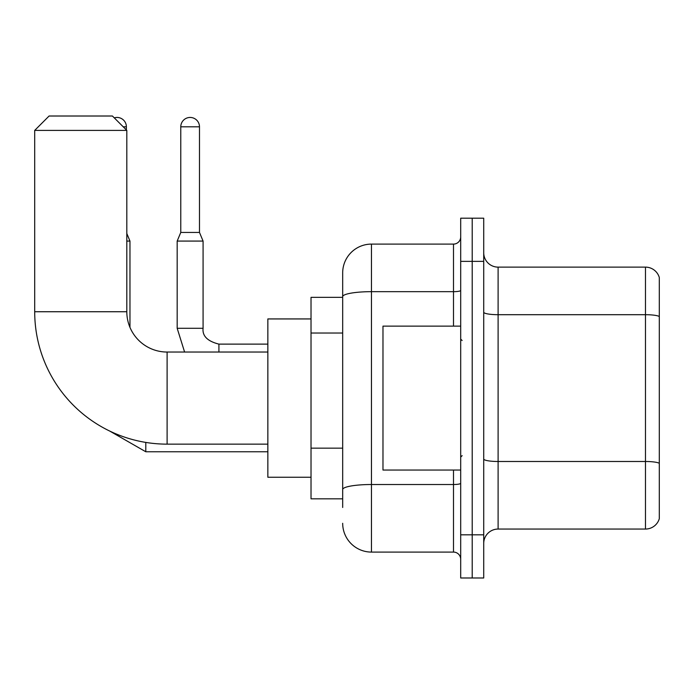 <?xml version="1.0" encoding="UTF-8"?>
<svg xmlns="http://www.w3.org/2000/svg" width="694" height="694" viewBox="0 0 694 694"><rect width="100%" height="100%" fill="white"/><g stroke="black" fill="none" stroke-linecap="round" stroke-linejoin="round"><path stroke-width="1.04" d="M342.68 507.47L342.68 296.668L342.68 297.344L311.025 297.344L311.025 498.83L342.68 498.83M460.695 534.814L460.695 577.989L472.206 577.989L472.206 534.814L472.206 577.989L483.718 577.989L483.718 534.814L472.206 534.814L472.206 261.369L472.206 534.814L460.695 534.814L460.695 261.369L472.206 261.369L472.206 218.194L472.206 261.369L483.718 261.369L483.718 534.814M483.718 261.369L483.718 218.194L460.695 218.194L460.695 261.369M453.494 326.128L453.494 291.671L371.464 291.671A28.784 4.997 180 0 0 342.68 296.668L342.68 272.881A28.784 28.784 0 0 1 371.464 244.097L371.464 552.086L453.494 552.086L453.494 470.046M371.464 244.097L453.494 244.097A7.192 7.192 0 0 0 460.695 236.906M342.68 494.518L342.68 489.513A28.784 4.997 180 0 1 371.464 484.516L453.494 484.516A7.192 1.249 0 0 0 460.695 483.267M342.68 272.881L342.68 288.713M460.695 559.277A7.192 7.192 0 0 0 453.494 552.086M371.464 552.086A28.784 28.784 0 0 1 342.68 523.302M483.718 543.445A14.392 14.392 0 0 1 498.11 529.054L645.481 529.054L645.481 267.129L498.11 267.129A14.392 14.392 0 0 1 483.718 252.737A14.392 14.392 0 0 0 498.11 267.129L498.11 529.054M659.3 277.487A14.392 14.392 0 0 0 645.481 267.129A14.392 14.392 0 0 1 659.3 277.487L659.3 518.696A14.392 14.392 0 0 1 645.481 529.054M659.3 316.698L659.3 463.288A14.392 2.498 180 0 0 645.481 461.493L498.11 461.493A14.392 2.498 -0 0 1 483.718 458.994M267.849 444.143L167.107 444.143A132.407 132.407 0 0 1 34.7 311.736L34.7 130.403L49.092 116.011L112.419 116.011L126.811 130.403L34.7 130.403M167.107 444.143L167.107 352.04A40.295 40.295 0 0 1 126.811 311.736L126.811 130.403M311.025 318.936L267.849 318.936L267.849 477.246L311.025 477.246M114.267 117.867A9.352 9.352 0 0 1 126.377 126.811L126.377 129.969M129.969 327.394L129.969 241.078L126.811 241.078M199.482 232.438L180.778 232.438L180.778 126.811A9.352 9.352 0 0 1 190.13 117.451A9.352 9.352 0 0 1 199.482 126.811L199.482 232.438L203.082 241.078L177.178 241.078L177.178 328.288L203.056 328.288M460.695 326.128L382.975 326.128L382.975 470.046L460.695 470.046M342.68 333.025L311.025 333.025M342.68 448.159L311.025 448.159M460.695 290.422A7.192 1.249 0 0 1 453.494 291.671L453.494 244.097M659.3 316.499A14.392 2.498 180 0 0 645.481 314.694L498.11 314.694A14.392 2.498 0 0 1 483.718 312.196M34.7 311.736L126.811 311.736M109.765 431.087L145.801 451.768L109.765 431.087L145.801 451.768L109.765 431.087L145.801 451.768L109.765 431.087L145.801 451.768L109.765 431.087L145.801 451.768L145.801 442.416M123.211 126.811L126.377 126.811M180.778 126.811L199.482 126.811M203.082 241.078L203.082 328.288C202.214 335.965 207.489 341.248 218.914 344.12C207.489 341.248 202.214 335.965 203.082 328.288C202.214 335.965 207.489 341.248 218.914 344.12C207.489 341.248 202.214 335.965 203.082 328.288C202.214 335.965 207.489 341.248 218.914 344.12C207.489 341.248 202.214 335.965 203.082 328.288C202.214 335.965 207.489 341.248 218.914 344.12L218.914 352.04M267.849 352.04L167.107 352.04M267.849 451.768L145.801 451.768M126.811 233.479L129.969 241.078M177.178 328.288L184.595 352.04L177.178 328.288M203.082 328.288C202.214 335.965 207.489 341.248 218.914 344.12L267.849 344.12M180.778 232.438L177.178 241.078M462.135 340.52L460.695 339.088M462.135 455.654L460.695 457.094"/></g></svg>
